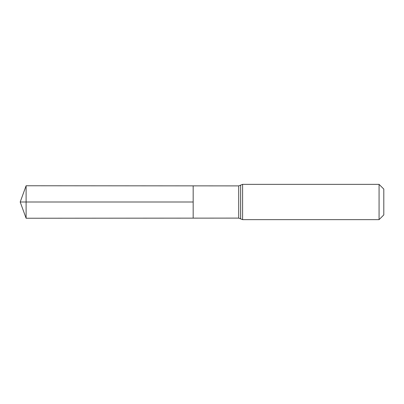 <?xml version="1.0" encoding="UTF-8"?>
<svg xmlns="http://www.w3.org/2000/svg" width="404" height="404" viewBox="0 0 404 404"><rect width="100%" height="100%" fill="white"/><g stroke="black" fill="none" stroke-linecap="round" stroke-linejoin="round"><path stroke-width="0.61" d="M238.714 218.104L240.643 218.867L240.643 185.133L238.714 185.896L238.714 218.104L193.173 218.135L193.173 185.865L193.173 218.135L26.109 218.241L26.109 202L193.173 202L20.2 202L193.173 202M379.068 184.35L379.068 219.65L383.8 214.918L383.8 189.082L379.068 184.35L242.597 184.35L242.597 219.65L240.668 218.892L240.643 185.133M238.714 185.896L26.109 185.759L26.109 202M242.597 184.35L240.668 185.108M379.068 219.65L242.597 219.65M26.109 185.759L20.2 202L26.109 218.241"/></g></svg>
